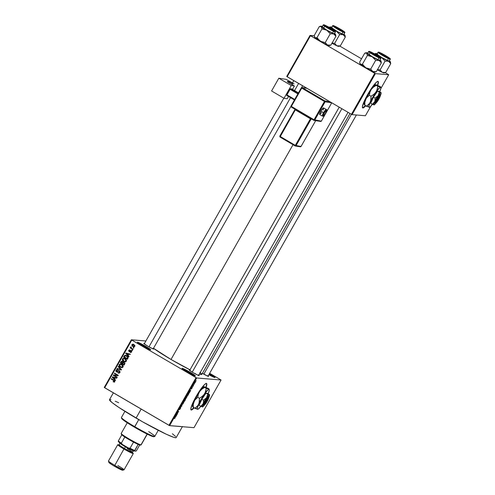 <?xml version="1.0" encoding="UTF-8"?>
<svg xmlns="http://www.w3.org/2000/svg" width="495" height="495" viewBox="0 0 495 495"><rect width="100%" height="100%" fill="white"/><g stroke="black" fill="none" stroke-linecap="round" stroke-linejoin="round"><path stroke-width="0.74" d="M149.094 349.303A7.029 0.532 29.6 0 0 144.979 346.686L145.412 346.141A7.673 0.575 -150.4 0 1 150.684 349.841A7.673 0.575 -150.4 0 1 142.702 345.912L137.499 342.453L139.373 342.911L146.656 346.884L150.734 349.798L142.702 345.912A7.673 0.575 -150.4 0 1 137.381 342.286A7.673 0.575 -150.4 0 1 145.412 346.141L144.979 346.686A7.029 0.532 -150.4 0 1 149.094 349.303M193.762 375.408A7.029 0.532 29.6 0 0 189.653 372.791L190.08 372.246A7.673 0.575 -150.4 0 1 195.352 375.946A7.673 0.575 -150.4 0 1 187.37 372.017L182.166 368.558L184.041 369.016L191.33 372.989L195.401 375.903L187.37 372.017A7.673 0.575 -150.4 0 1 182.055 368.391A7.673 0.575 -150.4 0 1 190.08 372.246L189.653 372.791A7.029 0.532 -150.4 0 1 193.762 375.408M213.388 377.042A7.029 0.532 29.6 0 0 209.28 374.418L209.707 373.874A7.673 0.575 -150.4 0 1 214.985 377.58A7.673 0.575 -150.4 0 1 208.853 374.709L215.028 377.53L209.707 373.874L209.28 374.418A7.029 0.532 -150.4 0 1 213.388 377.042M377.506 85.128A15.339 2.456 120.3 0 0 378.019 81.397M377.654 85.443L378.341 81.687L377.957 81.384L376.342 82.312L372.345 87.114L367.692 94.465A15.339 2.456 -59.7 0 1 378.137 81.44A15.339 2.456 -59.7 0 1 377.735 85.227M205.92 387.17A15.339 2.456 120.3 0 0 206.434 383.439M206.075 387.486L206.755 383.73L206.372 383.427L204.757 384.355L200.76 389.157L196.107 396.507A15.339 2.456 -59.7 0 1 206.557 383.489A15.339 2.456 -59.7 0 1 206.149 387.269M197.004 374.764A5.111 0.384 29.6 0 0 194.801 373.409A5.111 0.384 -150.4 0 1 197.004 374.764M198.761 375.13A5.754 0.433 -150.4 0 1 199.188 375.643A5.754 0.433 -150.4 0 1 193.199 372.698L189.579 370.353L189.208 369.951L190.074 370.167M151.569 348.214A5.111 0.384 29.6 0 0 149.372 346.859A5.111 0.384 -150.4 0 1 151.569 348.214M153.326 348.579A5.754 0.433 -150.4 0 1 153.759 349.093A5.754 0.433 -150.4 0 1 147.77 346.141L144.144 343.796L143.779 343.4L144.645 343.61M206.409 375.544A5.111 0.384 29.6 0 0 204.212 374.189A5.111 0.384 -150.4 0 1 206.409 375.544M208.166 375.915A5.754 0.433 -150.4 0 1 208.593 376.423A5.754 0.433 -150.4 0 1 202.61 373.478L202.381 373.341M209.051 374.82L209.28 374.418L209.051 374.82M189.424 373.187L189.653 372.791L189.424 373.187M144.757 347.082L144.979 346.686L144.757 347.082M113.386 392.832L109.488 399.694A38.35 2.89 29.6 0 0 136.063 418.077L141.18 409.074L136.063 418.077A38.35 2.89 29.6 0 0 176.177 437.586L182.476 426.498A38.35 2.89 -150.4 0 1 181.814 426.659L169.63 425.644L196.707 377.982L221.073 380.012L193.997 427.668L181.814 426.659L193.997 427.668L221.073 380.012L209.663 373.286L221.073 380.012L196.707 377.982L131.769 340.09L104.692 387.752L168.974 425.316L196.051 377.654L196.707 377.982L169.63 425.644L180.991 426.511M190.253 369.944L171.016 359.463L153.506 348.27A29.403 2.215 29.6 0 0 171.016 359.463L293.015 144.701L171.016 359.463A29.403 2.215 29.6 0 0 190.012 369.827M131.336 339.78L145.883 340.987L131.336 339.78L196.051 377.654L168.974 425.316L169.63 425.644L104.259 387.443L131.336 339.78L131.769 340.09L104.692 387.752L104.259 387.443L131.336 339.78M196.107 396.507L192.363 403.932L190.798 408.932L191.256 410.033L191.93 409.823L194.096 407.849A15.339 2.456 -59.7 0 1 191.076 409.978A15.339 2.456 -59.7 0 1 196.107 396.507M195.197 382.53L195.55 381.614L195.234 381.62L194.263 383.439L195.129 382.654L195.451 381.521L194.343 383.483L195.197 382.53M193.545 385.426L193.161 385.302L193.421 384.621L192.765 385.729L193.341 385.778L193.421 384.621L192.765 385.729L193.545 385.426M191.98 388.191L192.239 387.331L191.268 388.6L191.905 387.418L191.064 388.952L192.054 387.696L191.305 389.039L191.881 388.365L192.283 387.325L191.28 388.612L192.004 387.356L191.089 388.965L192.091 387.678L191.305 389.039L191.98 388.191M188.403 394.466L188.886 393.377L188.546 393.172L187.03 395.437L187.815 395.499L188.762 393.098L187.03 395.437L187.815 395.499L188.403 394.466M185.149 400.201L185.582 399.174L185.056 399.576L184.994 399.236L183.738 401.228L184.53 401.296L185.526 399.106L185.056 399.576L185.111 399.18L183.738 401.228L184.53 401.296L185.149 400.201M181.931 405.863L181.77 404.687L181.733 406.049L180.353 407.187L181.739 406.209L181.77 404.687L181.733 406.049L180.353 407.187L181.931 405.863M177.656 413.387L177.024 413.331L178.72 411.524L177.928 411.456L177.73 411.809L178.361 411.865L176.666 413.671L177.458 413.74L177.656 413.387L177.024 413.331L178.72 411.524L177.928 411.456L177.73 411.809L178.361 411.865L176.666 413.671L177.656 413.387M174.754 418.411L175.354 417.05L174.58 417.353L175.199 417.477L174.5 418.603L175.317 417.044L174.58 417.353L175.199 417.458L174.754 418.411M175.979 416.345L177.229 414.142L175.799 415.2L175.768 416.71L175.682 416.171L175.979 416.345L177.229 414.142L175.799 415.2L175.979 416.345M179.338 409.359L179.994 407.917L179.134 409.712L180.409 407.855L180.335 408.691L180.768 407.595L179.431 409.309L180.328 407.645L179.376 408.895L179.246 409.656L180.545 407.93L179.759 409.557L180.731 407.577L179.32 409.346M182.779 404.161L183.88 401.773L182.426 403.555L182.203 404.421L182.779 404.161L183.849 401.767L182.667 403.091L182.309 404.489L182.779 404.161M186.071 398.37L187.203 395.994L185.78 397.634L185.495 398.624L186.071 398.37L187.141 395.969L185.959 397.293L185.6 398.692L186.071 398.37M189.486 392.56L190.736 390.363L189.307 391.421L189.276 392.931L189.195 392.387L189.486 392.56L190.736 390.363L189.307 391.421L189.486 392.56M192.97 386.434L192.654 386.774L192.97 386.434M194.343 384.015L194.034 384.355L194.343 384.015M196.23 380.686L195.921 381.032L196.23 380.686M133.378 347.471L133.922 347.793L133.724 348.146L133.18 347.824L133.378 347.471L133.18 347.824L133.724 348.146L133.922 347.793L133.378 347.471M131.682 348.362L133.124 349.204L132.92 349.557L130.148 347.936L130.352 347.583L130.791 347.843L130.501 347.224L130.878 346.884L131.682 348.362L130.878 346.884L130.538 347.131L130.791 347.843L130.352 347.583L130.148 347.936L132.92 349.557L133.124 349.204L131.682 348.362M132.004 349.891L132.549 350.213L132.351 350.565L131.806 350.243L132.004 349.891L131.806 350.243L132.351 350.565L132.549 350.213L132.004 349.891M130.952 352.471L130.222 352.335L131.602 352.001L131.354 350.732L131.689 351.815L130.791 352.477L130.222 352.335L131.187 351.796L131.144 351.073L129.418 351.716L128.589 350.677L129.449 349.847L129.975 349.977L129.121 350.553L129.269 351.24L131.175 350.497M128.1 355.367L129.071 356.338L128.861 356.709L125.656 353.405L125.866 353.034L130.315 354.142L130.111 354.507L128.793 354.148L128.1 355.367L128.793 354.148L130.111 354.507L130.315 354.142L125.866 353.034L125.656 353.405L128.861 356.709L129.071 356.338L128.1 355.367M126.386 361.171L125.39 361.82L123.713 361.418L122.339 359.834L122.865 358.46L124.517 358.349L126.38 359.822L126.386 361.171L126.38 359.822L125.21 358.671L123.905 358.219L122.475 358.881C122.172 360.02 122.587 360.861 123.713 361.418L125.216 361.833L126.386 361.171M123.1 366.968L122.271 367.581L121.145 367.531L119.177 366.003L119.041 365.044L119.573 364.252L120.7 364.023L121.918 364.462L123.088 365.613L123.1 366.968L123.088 365.613L121.918 364.462L120.619 364.011L119.184 364.679C118.88 365.811 119.295 366.659 120.421 367.21L121.925 367.63L123.1 366.968M114.747 381.67L114.159 382.066L113.12 381.738L113.275 381.354L114.159 381.546L114.32 380.964L111.134 378.966L111.338 378.613L114.809 380.952L114.747 381.67L113.924 380.129L111.338 378.613L111.134 378.966L114.234 380.847L113.906 381.596L114.76 381.428L113.275 381.354L113.12 381.738L114.159 382.066L114.747 381.67M114.593 379.151L115.558 380.117L115.347 380.488L112.142 377.19L112.359 376.819L116.808 377.92L116.597 378.291L115.285 377.926L114.593 379.151L115.285 377.926L116.597 378.291L116.808 377.92L112.359 376.819L112.142 377.19L115.347 380.488L115.558 380.117L114.593 379.151M114.184 375.383L117.241 377.165L117.037 377.518L113.225 375.29L113.435 374.913L117.34 375.21L114.283 373.422L114.481 373.069L118.299 375.303L118.082 375.68L114.184 375.383L118.082 375.68L118.299 375.303L114.481 373.069L114.283 373.422L117.34 375.21L113.435 374.913L113.225 375.29L117.037 377.518L117.241 377.165L114.184 375.383M118.608 372.568L119.976 372.246L118.157 372.531L118.002 372.914L118.973 373.162L118.002 372.914L118.757 373.162L119.957 372.5L119.679 370.897L120.062 372.271L118.757 373.162L118.002 372.914L119.413 372.37L119.468 371.25L118.769 371.027L116.888 372.048L115.978 371.405L115.904 370.489L116.542 369.759L117.748 369.876L116.393 370.656L116.399 371.25L117.024 371.665L118.398 370.675L119.382 370.607M118.33 366.306L121.51 369.641L121.318 369.988L116.907 368.8L117.117 368.435L120.959 369.573L118.119 366.671L118.33 366.306L118.119 366.671L120.959 369.573L117.117 368.435L116.907 368.8L121.318 369.988L121.51 369.641L118.33 366.306M122.426 361.338L120.916 361.746L121.368 361.783L120.743 362.885L121.368 361.783L120.916 361.746L120.291 362.841L124.109 365.075L124.728 363.98L124.22 362.253L124.944 363.38L124.109 365.075L120.291 362.841L121.572 361.189L122.537 361.412L123.008 362.185L124.22 362.253L123.008 362.185L121.9 361.164M126.819 355.781L128.186 357.316L127.401 359.277L123.583 357.05L124.598 355.497L125.928 355.391L126.819 355.781L125.464 355.299L124.536 355.546L123.583 357.05L127.401 359.277L127.988 358.244C128.341 357.149 127.951 356.326 126.819 355.781M133.91 344.495L134.949 345.875L133.873 346.834L132.363 346.154L131.819 345.201L132.338 344.272L133.91 344.495L132.976 344.161L131.948 344.656L132.821 346.475L133.799 346.828L134.819 346.333L133.91 344.495M182.321 426.622L181.814 426.659M388.705 74.733L380.81 88.624L388.705 74.733L385.209 72.635L388.705 74.733L375.389 73.631L388.705 74.733M370.866 106.134L365.403 115.743L352.094 114.642L375.389 73.631L310.458 35.733L287.156 76.744L351.438 114.314L374.734 73.303L375.389 73.631L352.094 114.642L365.403 115.743L370.866 106.134M367.692 94.465L363.949 101.89L362.383 106.889L362.841 107.99L363.516 107.78L365.681 105.806A15.339 2.456 -59.7 0 1 362.656 107.935A15.339 2.456 -59.7 0 1 367.692 94.465M286.723 76.434L310.025 35.423L314.306 35.782L310.458 35.733L374.734 73.303L351.438 114.314L352.094 114.642L351.438 114.314L203.816 374.171L351.438 114.314L286.723 76.434L287.156 76.744L310.458 35.733L310.025 35.423L286.723 76.434M361.523 58.794L339.774 46.085L361.523 58.794M201.793 374.344L199.38 374.041A29.403 2.215 29.6 0 0 201.768 374.418L350.008 113.479M207.807 375.649L208.63 376.386L207.764 376.175L202.61 373.478M152.967 348.313L153.79 349.055L152.924 348.845L147.77 346.141A5.754 0.433 -150.4 0 1 143.779 343.425A5.754 0.433 -150.4 0 1 144.435 343.53M198.402 374.864L199.225 375.606L198.359 375.396L193.199 372.698A5.754 0.433 -150.4 0 1 189.214 369.975A5.754 0.433 -150.4 0 1 189.87 370.081M199.924 372.308L201.341 373.589M172.39 433.762L175.62 436.503M176.208 437.487L175.515 437.741L173.566 437.264L166.246 434.208L142.572 421.814L119.048 407.558L111.895 402.447L109.457 399.793M109.642 399.576L110.967 399.688M115.224 401.21L118.682 402.732M138.662 343.375A7.029 0.532 -150.4 0 1 144.979 346.686A7.029 0.532 29.6 0 0 138.662 343.375M183.329 369.48A7.029 0.532 -150.4 0 1 189.653 372.791A7.029 0.532 29.6 0 0 183.329 369.48M114.611 382.103L113.12 381.738L113.664 381.54L114.339 382.084M114.308 381.391L114.76 381.428L114.685 380.884L111.134 378.966L111.691 378.824L114.636 380.828L114.401 381.633M115.502 380.222L112.142 377.19L112.767 376.918L112.594 377.227L115.502 380.222M116.641 378.217L115.285 377.926L116.641 378.217M113.114 377.246L115.224 377.827L114.667 378.805L112.662 377.209L114.011 377.506L113.114 377.246M113.559 377.468L115.224 377.827L112.662 377.209L114.667 378.805L115.224 377.827L114.772 377.79L114.215 378.768L114.772 377.79L113.559 377.468M117.136 377.345L113.225 375.29L113.677 375.328L113.887 374.95L113.435 374.913L117.791 375.247L114.283 373.422L114.84 373.279L117.791 375.247L113.887 374.95L113.677 375.328L117.136 377.345M119.116 372.729L118.157 372.531M119.283 371.108L119.524 372.209L119.976 372.246L119.728 371.145L118.973 371.009L116.48 371.887L117.464 372.104M117.235 372.061L116.48 371.887L116.931 371.924L116.455 370.316L116.003 370.279L116.48 371.887M117.024 371.665L118.169 371.293L116.696 371.547L116.461 370.526L117.748 369.876L117.092 369.666L116.003 370.279L117.321 369.709M117.637 370.161L117.142 370.124L117.6 370.26M117.148 371.658L116.696 371.547M119.474 370.755L118.262 370.755L117.717 371.256L119.159 370.613M119.314 370.6L117.637 371.689M117.414 370.167L117.742 370.186M117.736 369.734L116.783 369.926L116.294 370.755L116.566 371.634L117.34 372.085M119.728 371.145L119.926 372.327L118.788 372.648M119.722 372.543L119.363 372.71M121.355 369.914L116.907 368.8L117.519 368.552L117.358 368.837L121.355 369.914M121.405 369.61L118.119 366.671L118.627 366.616L121.405 369.61M122.376 367.667L120.873 367.247C119.747 366.696 119.332 365.848 119.635 364.716L120.848 364.042M120.928 364.042L119.747 364.555L119.499 365.669L120.229 366.801L121.597 367.568M119.722 366.213L120.229 366.801M121.052 364.475L122.407 365.007L123.156 365.885L123.063 366.807L122.141 367.247M120.625 366.863L119.635 364.933L120.644 364.444L122.16 364.846L120.601 364.438L119.679 364.864L119.716 366.083L120.873 366.999L123.1 366.746L122.16 364.846L121.708 364.809L122.649 366.708L121.578 367.203L120.625 366.863M121.578 367.203L123.1 366.746L122.649 366.708L122.401 365.347L120.761 364.456M122.246 361.202L121.368 361.783L122.123 361.208M124.053 362.074L123.008 362.185M123.83 362.544L124.4 362.606M124.474 362.643L124.901 363.299L124.313 364.499L122.525 363.677L122.921 362.983L124.474 362.643L123.639 362.476L124.895 363.355L124.474 362.643L123.379 362.507L122.525 363.677L124.313 364.499L124.895 363.355L124.443 363.318L124.288 363.714L124.74 363.751L124.288 363.714L123.861 364.462L124.449 363.262L124.022 362.606M122.135 361.69L122.599 361.696M123.063 362.111L122.531 363.454L120.941 362.755L122.29 361.727L123.02 362.024M121.949 361.61L123.082 362.402L122.741 361.765L121.949 361.61M123.082 362.402L122.741 361.765L121.838 361.61L120.941 362.755L122.531 363.454L123.082 362.402L122.63 362.365L122.457 362.755L122.908 362.792L122.079 363.417L122.642 362.266L122.29 361.727M125.668 361.87L124.165 361.455C123.038 360.898 122.624 360.057 122.927 358.918L124.14 358.25M124.22 358.25L123.038 358.757L122.791 359.871L123.521 361.01L124.882 361.777M123.014 360.422L123.521 361.01M124.338 358.683L125.699 359.209L126.448 360.094L126.312 361.072L125.433 361.449M123.917 361.072L122.927 359.141L123.936 358.646L125.452 359.054L123.892 358.646L123.02 359.005L122.865 360.02L123.917 361.072L124.981 361.412L126.392 360.954L125.452 359.054L125 359.017L125.94 360.911L124.87 361.406L123.917 361.072M124.87 361.406L126.392 360.954L125.94 360.911L125.693 359.556L124.053 358.665M125.841 355.336L124.926 355.639L124.035 357.087L127.493 359.11L123.583 357.05L124.035 357.087L124.598 356.097L124.146 356.06L124.988 355.583L124.536 355.546L125.699 355.336M125.817 355.781L128.087 357.13L127.605 358.702L127.153 358.665L124.233 356.957L124.95 355.874L127.06 356.171L125.148 355.781L124.233 356.957L127.605 358.702L127.914 356.858L126.609 356.134L127.914 356.858L127.463 356.821L127.512 358.034L127.964 358.071L127.153 358.665L127.562 356.951L125.582 355.744M128.087 357.13L128.168 357.452M129.009 356.437L125.656 353.405L126.281 353.139L126.107 353.442L129.009 356.437M130.148 354.432L128.793 354.148L130.148 354.432M126.621 353.467L128.731 354.043L128.174 355.026L126.169 353.43L127.518 353.727L126.621 353.467M127.067 353.69L128.731 354.043L126.169 353.43L128.174 355.026L128.731 354.043L128.279 354.005L127.722 354.989L128.279 354.005L127.067 353.69M130.822 351.995L131.67 351.778L130.371 351.957L130.222 352.335L130.748 352.477M130.222 352.335L130.798 352.05L131.045 352.496M131.218 351.741L131.67 351.778L131.509 351.054L131.057 351.017L131.218 351.741L130.371 351.957M129.671 351.71L129.059 351.592L130.853 351.252M129.034 350.769L129.059 351.592L129.9 351.759M129.059 351.592L129.511 351.629L129.04 351.023M130.278 350.398L129.572 350.59L129.95 351.264L129.201 351.209L129.121 350.553L129.975 349.977L129.517 349.854M129.975 349.977L128.719 350.336L129.764 349.903M129.121 350.553L129.826 350.361M129.498 351.227L129.95 351.264L130.333 350.955L129.882 350.918L129.201 351.209M131.187 350.621L129.882 350.918L130.958 350.516M131.045 350.497L129.721 351.277M129.9 349.885L129.028 350.899M129.034 350.992L129.684 351.71M129.059 351.079L129.232 351.4M131.286 350.986L131.75 351.376M131.67 351.778L131.293 352.075M132.443 350.392L131.806 350.243L132.443 350.392M133.019 349.383L130.148 347.936L130.705 347.787L133.019 349.383M131.243 347.88L130.538 347.131L131.33 346.921M131.014 347.552L131.138 347.014M133.823 347.973L133.18 347.824L133.823 347.973M134.009 346.828L132.821 346.475L133.273 346.512L132.394 344.693L131.948 344.656L133.204 344.198M132.27 345.12L132.394 344.693L132.443 345.77L133.78 346.76M133.328 344.192L132.394 344.693M133.464 344.631L134.015 344.811M133.774 346.401L134.881 346.129L134.43 346.092L134.881 346.129L134.188 344.904L133.737 344.867L134.43 346.092L133.025 346.123L132.338 344.897L132.994 344.588L134.782 345.399L134.881 346.129L134.201 346.432M134.188 344.904L132.994 344.588L132.314 344.941L132.555 345.776L133.557 346.364L134.306 346.246L134.43 345.529L133.013 344.594M175.892 415.893L175.669 415.435L176.307 414.829L175.892 415.893L175.614 415.726L175.892 415.893L175.793 415.367L176.449 414.909L175.892 415.893M176.839 413.375L177.458 413.74L176.839 413.375M177.86 411.574L178.361 411.865L177.86 411.574M177.878 411.537L178.503 411.902L177.878 411.537M183.93 402.138L183.546 401.915L183.93 402.138L183.849 401.767M182.513 404.137L183.447 402.002L183.738 402.33L183.237 403.4L182.513 404.137L183.379 402.256L183.385 403.153L182.247 403.994M183.905 400.931L184.53 401.296L183.905 400.931M185.056 399.576L185.111 399.18M184.264 400.907L183.954 400.839L184.79 399.459L184.264 400.907M184.635 400.931L184.288 400.87L185.192 399.385L184.635 400.931M184.907 399.533L184.845 399.873M187.221 396.346L186.838 396.118L187.221 396.346L187.141 395.969M185.804 398.339L186.739 396.21L186.918 396.872L185.804 398.339L186.615 396.514L186.937 396.322L186.603 397.485L185.538 398.203M187.197 395.14L187.815 395.499L187.197 395.14M187.927 395.14L187.246 395.047L188.36 393.333L188.675 393.612L187.927 395.14L187.32 395.09L188.564 393.451L187.927 395.14M189.399 392.108L189.177 391.656L189.814 391.044L189.399 392.108L189.121 391.947L189.399 392.108L189.3 391.588L189.956 391.13L189.399 392.108M191.973 387.61L191.912 388.16M191.268 388.606L191.466 388.154M192.889 385.512L193.341 385.778L192.889 385.512M194.541 383.13L195.086 381.775L195.247 382.27L194.541 383.13L194.974 382.06L195.259 381.874L195.073 382.598L194.337 383.025M185.309 399.465L185.26 399.818M190.977 409.897A15.339 2.456 120.3 0 0 193.879 407.719L191.039 409.903M205.852 387.356L206.613 384.398M206.533 383.6L206.155 383.303M362.557 107.854A15.339 2.456 120.3 0 0 365.465 105.676L362.625 107.861M377.438 85.313L378.199 82.356M378.118 81.557L377.735 81.26M124.919 411.345L121.436 417.483A19.175 1.448 29.6 0 0 134.727 426.671L138.73 419.624L134.522 427.235A18.538 1.398 29.6 0 0 153.815 436.732L154.681 436.491A19.175 1.448 -150.4 0 1 134.727 426.671A19.175 1.448 29.6 0 0 154.786 436.423L158.27 430.291M148.686 431.634A19.175 1.448 -150.4 0 1 154.681 436.491M153.84 436.72L147.931 434.474L136.088 428.144L125.241 421.443L121.665 418.399M134.727 426.671A19.175 1.448 -150.4 0 1 121.43 417.607L121.671 418.467A18.538 1.398 29.6 0 0 134.522 427.235L134.727 426.671M339.719 46.097L340.294 45.917L345.306 37.094L340.294 45.917L336.835 45.775A8.434 0.637 29.6 0 0 338.543 46.4L340.294 45.917L336.835 45.775L334.657 43.368L339.669 34.545L343.128 34.687L345.306 37.094L344.922 35.201L344.229 34.594L344.836 35.312L343.128 34.687L336.161 30.987L339.669 34.545L334.657 43.368L332.108 42.985L334.657 43.368L336.835 45.775L331.774 43.164M328.705 27.392L330.679 27.411A8.434 0.637 -150.4 0 1 330.357 26.916A8.434 0.637 -150.4 0 1 330.456 26.909L332.164 27.534M334.007 26.031A5.754 0.433 -150.4 0 1 339.712 28.859A5.754 0.433 -150.4 0 1 343.877 31.754A5.754 0.433 -150.4 0 1 343.808 31.76L338.871 29.372L333.902 26.068L339.923 28.976L343.808 31.76A5.754 0.433 -150.4 0 1 338.481 29.149A5.754 0.433 -150.4 0 1 333.902 26.086A5.754 0.433 -150.4 0 1 334.007 26.031L334.007 26.031M332.603 25.796A7.029 0.532 29.6 0 0 338.19 29.533A7.029 0.532 29.6 0 0 344.712 32.732A0.384 0.377 -85.3 0 0 344.576 32.206A6.645 0.501 -150.4 0 1 337.732 28.797A6.645 0.501 -150.4 0 1 333.24 25.585A0.384 0.377 -85.3 0 0 333.079 25.536A0.384 0.377 94.7 0 1 333.24 25.585L337.732 28.797L344.693 32.163L340.084 28.995L333.24 25.585A6.645 0.501 -150.4 0 1 340.084 28.995A6.645 0.501 -150.4 0 1 344.576 32.206A0.384 0.377 94.7 0 1 344.712 32.732A7.029 0.532 -150.4 0 1 337.967 29.409A7.029 0.532 -150.4 0 1 332.603 25.752L333.086 25.536C334.453 25.87 337.367 27.374 341.828 30.04C346.172 32.924 344.576 32.095 344.829 32.701A7.029 0.532 -150.4 0 1 344.712 32.732L343.641 34.613L344.712 32.732M332.603 25.752L331.532 27.64A7.029 0.532 29.6 0 0 336.897 31.29A7.029 0.532 29.6 0 0 343.641 34.613L343.765 34.563M329.28 27.213L330.679 27.411L331.31 28.964L330.456 26.909A8.434 0.637 -150.4 0 1 331.706 27.33M338.32 45.899L338.71 46.115L338.32 45.899M343.784 34.167L344.619 34.811A8.434 0.637 -150.4 0 1 344.984 35.225A8.434 0.637 -150.4 0 1 343.128 34.687A8.434 0.637 -150.4 0 1 336.161 30.987L333.556 29.985L336.161 30.987L330.679 27.411A8.434 0.637 -150.4 0 0 336.161 30.987L339.669 34.545L343.128 34.687L345.306 37.094L345.126 35.727M338.673 46.375L336.835 45.775A8.434 0.637 29.6 0 1 331.953 43.263M331.526 27.658L337.602 31.692L343.641 34.613A7.029 0.532 29.6 0 0 343.759 34.582L344.829 32.701M344.922 35.201L344.619 34.811A8.434 0.637 -150.4 0 0 343.938 34.279M340.294 45.917L338.543 46.4A8.434 0.637 29.6 0 0 338.642 46.394L339.836 46.066M337.101 28.345L337.188 28.271A4.474 0.34 -150.4 0 1 335.041 26.668A4.474 0.34 -150.4 0 1 340.628 29.514L342.769 31.018L340.857 30.331L335.022 26.68L340.628 29.514A4.474 0.34 -150.4 0 1 342.8 31.074A4.474 0.34 -150.4 0 1 337.188 28.271L337.101 28.345M329.651 28.698L329.689 28.605A4.474 0.34 -150.4 0 1 325.63 25.889A4.474 0.34 -150.4 0 1 329.311 27.621L325.834 25.913L326.886 26.928L333.389 30.288L329.311 27.621A4.474 0.34 -150.4 0 1 333.389 30.294A4.474 0.34 -150.4 0 1 329.689 28.605L329.651 28.698M148.976 346.834L290.534 97.651L148.976 346.834M294.556 90.573L298.609 83.438L294.556 90.573M384.528 55.941L388.229 57.618L384.151 54.951A4.474 0.34 -150.4 0 1 388.229 57.63A4.474 0.34 -150.4 0 1 384.528 55.941A4.474 0.34 -150.4 0 1 380.469 53.219A4.474 0.34 -150.4 0 1 384.151 54.951L380.451 53.274L384.528 55.941M373.211 54.042L371.436 52.526L376.652 55.285A4.474 0.34 -150.4 0 1 378.824 56.845A4.474 0.34 -150.4 0 1 373.211 54.042A4.474 0.34 -150.4 0 1 371.064 52.439A4.474 0.34 -150.4 0 1 376.652 55.285L378.428 56.807L373.211 54.042M341.859 108.714L192.227 372.116L341.859 108.714M121.176 433.533L121.417 434.4A10.865 0.817 29.6 0 0 121.795 434.851A10.865 0.817 29.6 0 0 124.82 437.011A10.865 0.817 29.6 0 0 133.532 442.109A10.865 0.817 29.6 0 0 138.136 444.399A10.865 0.817 29.6 0 0 140.128 445.11L140.988 444.875A11.509 0.866 -150.4 0 1 130.327 439.659A11.509 0.866 -150.4 0 1 121.176 433.533A11.509 0.866 -150.4 0 1 121.38 433.416M127.252 422.779L121.182 433.465A11.509 0.866 29.6 0 0 129.95 439.442A11.509 0.866 29.6 0 0 140.988 444.875L147.126 434.078L140.988 444.875A11.509 0.866 29.6 0 0 141.186 444.832L147.256 434.146M140.295 445.092L138.136 444.399A10.865 0.817 -150.4 0 1 133.532 442.109L124.82 437.011A10.865 0.817 -150.4 0 1 121.795 434.851L121.609 434.288M141.125 444.869A11.509 0.866 -150.4 0 1 140.988 444.875L140.128 445.11A10.865 0.817 29.6 0 0 140.258 445.104L141.125 444.869M139.683 445.011L136.478 450.648L135.89 451.18L134.634 451.075L138.136 444.399L134.677 450.5A10.865 0.817 -150.4 0 1 130.074 448.204L128.434 447.981L122.364 444.436L121.355 443.112L124.82 437.011L121.355 443.112A10.865 0.817 -150.4 0 1 118.33 440.946L118.293 441.521A10.228 0.773 29.6 0 0 122.364 444.436L118.781 441.986L118.33 440.946A10.865 0.817 29.6 0 0 121.355 443.112L122.364 444.436L128.434 447.981A10.228 0.773 29.6 0 0 134.634 451.075L128.434 447.981L130.074 448.204A10.865 0.817 29.6 0 0 134.677 450.5L134.634 451.075L135.89 451.18L136.478 450.648L139.683 445.011M133.532 442.109L130.074 448.204L133.532 442.109M121.795 434.851L118.33 440.946L121.795 434.851M117.736 444.702L108.479 460.993A8.947 0.674 29.6 0 0 114.679 465.281A8.947 0.674 -150.4 0 1 108.479 461.055L108.863 462.435A7.926 0.6 29.6 0 0 114.357 466.185L123.936 448.99A8.947 0.674 -150.4 0 1 117.736 444.702A8.947 0.674 -150.4 0 1 118.942 444.999M119.307 441.986L119.549 442.852A8.31 0.625 29.6 0 0 125.309 446.781L125.495 446.267L125.309 446.781L128.131 448.377L134.009 450.988M131.577 452.145A8.31 0.625 -150.4 0 1 131.491 452.894A8.31 0.625 -150.4 0 1 124.047 449.002L124.48 448.458A7.673 0.575 29.6 0 0 132.487 452.374A7.673 0.575 29.6 0 0 127.184 448.68M132.221 452.628L132.598 453.259L130.587 452.498L124.047 449.002A8.31 0.625 -150.4 0 1 119.815 445.463L118.695 445.067L119.159 444.776A7.673 0.575 29.6 0 0 124.48 448.458L125.396 446.837L124.48 448.458A7.673 0.575 29.6 0 0 132.499 452.356L133.446 450.691M117.841 465.548A8.947 0.674 -150.4 0 1 123.991 469.866A8.947 0.674 -150.4 0 1 114.679 465.281A8.947 0.674 29.6 0 0 124.041 469.835L133.297 453.544A8.947 0.674 -150.4 0 1 123.936 448.99L114.357 466.185L122.655 470.194M132.425 452.659A8.947 0.674 -150.4 0 1 133.297 453.544M119.072 445.055L117.73 444.727L119.004 445.877L125.458 449.862L131.961 453.191L133.304 453.519L132.023 452.368M119.177 444.764A7.673 0.575 29.6 0 0 124.48 448.458L124.047 449.002L121.454 447.424L118.41 445.253L119.536 445.345M110.917 463.085L110.051 462.701M109.407 462.454L108.857 462.41L109.989 463.431L114.357 466.185A7.926 0.6 29.6 0 0 122.605 470.244L123.991 469.866M122.531 469.996L120.675 468.592M120.118 442.87L119.691 442.765M119.543 442.821L125.309 446.781A8.31 0.625 29.6 0 0 133.959 451.038L134.826 450.803M133.879 450.778L133.477 450.413M335.511 34.415L335.214 34.031A8.434 0.637 -150.4 0 1 335.579 34.446A8.434 0.637 -150.4 0 1 335.431 34.532L335.901 36.314L335.511 34.415L334.818 33.815L335.449 34.26L333.723 33.907L335.901 36.314L335.579 34.446M324.596 25.245L330.518 28.196L334.403 30.981A5.754 0.433 -150.4 0 1 329.07 28.37A5.754 0.433 -150.4 0 1 324.497 25.307A5.754 0.433 -150.4 0 1 324.596 25.245A5.754 0.433 -150.4 0 1 330.301 28.073A5.754 0.433 -150.4 0 1 334.471 30.975A5.754 0.433 -150.4 0 1 334.403 30.981L328.482 28.029L324.596 25.245M322.121 26.872L326.997 30.226L333.877 33.747L334.23 33.833L335.301 31.946A0.384 0.377 -85.3 0 0 335.164 31.426A6.645 0.501 -150.4 0 1 328.327 28.017A6.645 0.501 -150.4 0 1 323.835 24.799L328.327 28.017L335.282 31.377L330.672 28.209L323.835 24.799A0.384 0.377 -85.3 0 0 323.674 24.75A0.384 0.377 94.7 0 1 323.835 24.799A6.645 0.501 -150.4 0 1 330.672 28.209A6.645 0.501 -150.4 0 1 335.164 31.426A0.384 0.377 94.7 0 1 335.301 31.946L334.23 33.833A7.029 0.532 29.6 0 0 334.354 33.802L335.424 31.921A7.029 0.532 -150.4 0 1 335.301 31.946A7.029 0.532 -150.4 0 1 328.556 28.623A7.029 0.532 -150.4 0 1 323.198 24.973L322.127 26.854A7.029 0.532 29.6 0 0 327.486 30.511A7.029 0.532 29.6 0 0 334.23 33.833L334.36 33.784M328.915 45.113L329.305 45.33L328.915 45.113M329.775 45.392L330.889 45.132L335.901 36.314L330.889 45.132L328.216 45.243L326.743 44.581L325.246 42.582L330.258 33.765L333.723 33.907L326.75 30.207L330.258 33.765L325.246 42.582L320.457 41.289L316.949 37.731L321.96 28.914L326.75 30.207L321.267 26.631L321.96 28.914L316.949 37.731L315.371 37.929L314.467 36.809L314.282 35.43L319.294 26.606L321.267 26.631L321.051 26.13L322.759 26.755M319.294 26.606L319.869 26.427L319.294 26.606L314.282 35.43L314.752 37.212M329.156 45.342L328.018 45.249L323.322 42.91L314.616 37.323A8.434 0.637 29.6 0 0 314.975 37.713L314.672 37.335M334.379 33.388L335.214 34.031A8.434 0.637 -150.4 0 0 334.527 33.499M323.192 25.016A7.029 0.532 29.6 0 0 328.779 28.753A7.029 0.532 29.6 0 0 335.301 31.946M319.869 26.427L321.267 26.631A8.434 0.637 -150.4 0 1 320.952 26.13A8.434 0.637 -150.4 0 1 322.301 26.551M321.899 28.178L321.96 28.914L326.75 30.207A8.434 0.637 -150.4 0 1 321.267 26.631L321.899 28.178M333.723 33.907A8.434 0.637 -150.4 0 1 326.75 30.207L330.258 33.765L333.723 33.907L335.901 36.314L335.431 34.532A8.434 0.637 -150.4 0 1 333.723 33.907M314.975 37.713A8.434 0.637 29.6 0 0 320.457 41.289L316.949 37.731L314.975 37.713M320.457 41.289A8.434 0.637 29.6 0 0 327.424 44.989L325.246 42.582L320.457 41.289M330.889 45.132L327.424 44.989A8.434 0.637 29.6 0 0 329.237 45.608L330.425 45.286M385.153 72.647L385.729 72.468L390.741 63.645L385.729 72.468L382.264 72.326A8.434 0.637 29.6 0 0 383.971 72.951L385.729 72.468L382.264 72.326L380.086 69.919L385.098 61.095L388.563 61.238L390.741 63.645L390.351 61.751L389.658 61.145L390.27 61.863L388.563 61.238L381.589 57.538L385.098 61.095L380.086 69.919L377.543 69.535L380.086 69.919L382.264 72.326L377.209 69.715M374.133 53.943L376.107 53.961A8.434 0.637 -150.4 0 1 375.792 53.466A8.434 0.637 -150.4 0 1 375.891 53.46L377.598 54.085M379.436 52.581A5.754 0.433 -150.4 0 1 385.141 55.409A5.754 0.433 -150.4 0 1 389.311 58.305A5.754 0.433 -150.4 0 1 389.243 58.311L384.299 55.923L379.331 52.619L384.38 54.97L389.243 58.311A5.754 0.433 -150.4 0 1 383.91 55.7A5.754 0.433 -150.4 0 1 379.337 52.643A5.754 0.433 -150.4 0 1 379.436 52.581L379.436 52.581M378.032 52.346A7.029 0.532 29.6 0 0 383.619 56.09A7.029 0.532 29.6 0 0 390.14 59.282A0.384 0.377 -85.3 0 0 390.004 58.756A6.645 0.501 -150.4 0 1 383.167 55.347A6.645 0.501 -150.4 0 1 378.675 52.136A0.384 0.377 -85.3 0 0 378.508 52.086A0.384 0.377 94.7 0 1 378.675 52.136L384.293 55.997L390.122 58.713L384.386 54.895L378.675 52.136A6.645 0.501 -150.4 0 1 385.512 55.545A6.645 0.501 -150.4 0 1 390.004 58.756A0.384 0.377 94.7 0 1 390.14 59.282A7.029 0.532 -150.4 0 1 383.396 55.96A7.029 0.532 -150.4 0 1 378.038 52.303L378.514 52.086C379.888 52.421 382.802 53.924 387.257 56.591C391.607 59.474 390.004 58.645 390.264 59.252A7.029 0.532 -150.4 0 1 390.14 59.282L389.07 61.163L390.14 59.282M389.194 61.139A7.029 0.532 29.6 0 1 389.07 61.163L381.837 57.562L376.961 54.209A7.029 0.532 29.6 0 0 382.326 57.841A7.029 0.532 29.6 0 0 389.07 61.163L390.264 59.252M374.709 53.763L376.107 53.961L376.738 55.514L375.891 53.46A8.434 0.637 -150.4 0 1 377.14 53.887M383.755 72.449L384.145 72.666L383.755 72.449M378.984 56.535L381.589 57.538L376.107 53.961A8.434 0.637 -150.4 0 0 381.589 57.538L385.098 61.095L388.563 61.238L390.741 63.645L390.419 61.776A8.434 0.637 -150.4 0 1 388.563 61.238A8.434 0.637 -150.4 0 1 381.589 57.538L378.984 56.535M384.108 72.926L382.264 72.326A8.434 0.637 29.6 0 1 377.382 69.814M389.219 60.724L390.048 61.361A8.434 0.637 -150.4 0 1 390.419 61.776M390.351 61.751L390.048 61.361A8.434 0.637 -150.4 0 0 389.367 60.829M385.729 72.468L383.971 72.951A8.434 0.637 29.6 0 0 384.071 72.944L385.265 72.617M380.946 60.965L380.643 60.582A8.434 0.637 -150.4 0 1 381.008 60.996A8.434 0.637 -150.4 0 1 380.859 61.083L381.329 62.865L380.946 60.965L380.253 60.365L380.884 60.811L379.151 60.458L381.329 62.865L381.15 61.498M370.031 51.802L375.946 54.747L379.832 57.531A5.754 0.433 -150.4 0 1 374.505 54.92A5.754 0.433 -150.4 0 1 369.926 51.857A5.754 0.433 -150.4 0 1 370.031 51.802A5.754 0.433 -150.4 0 1 375.736 54.623A5.754 0.433 -150.4 0 1 379.9 57.525A5.754 0.433 -150.4 0 1 379.832 57.531L373.917 54.58L370.031 51.802M367.55 53.429L372.432 56.777L379.306 60.297L379.665 60.384L380.735 58.497A0.384 0.377 -85.3 0 0 380.599 57.977A6.645 0.501 -150.4 0 1 373.756 54.568A6.645 0.501 -150.4 0 1 369.264 51.356L373.756 54.568L380.717 57.934L376.107 54.759L369.264 51.356A0.384 0.377 -85.3 0 0 369.103 51.301A0.384 0.377 94.7 0 1 369.264 51.356A6.645 0.501 -150.4 0 1 376.107 54.759A6.645 0.501 -150.4 0 1 380.599 57.977A0.384 0.377 94.7 0 1 380.735 58.497L379.665 60.384A7.029 0.532 29.6 0 0 379.783 60.353L380.853 58.472A7.029 0.532 -150.4 0 1 380.735 58.497A7.029 0.532 -150.4 0 1 373.991 55.174A7.029 0.532 -150.4 0 1 368.627 51.523L367.556 53.41A7.029 0.532 29.6 0 0 372.921 57.061A7.029 0.532 29.6 0 0 379.665 60.384L379.789 60.334M374.344 71.664L374.734 71.88L374.344 71.664M375.21 71.942L376.318 71.688L381.329 62.865L376.318 71.688L373.645 71.794L372.172 71.132L370.681 69.133L375.693 60.316L379.151 60.458L372.184 56.758L375.693 60.316L370.681 69.133L365.885 67.84L362.377 64.282L367.389 55.465L372.184 56.758L366.702 53.182L367.389 55.465L362.377 64.282L360.799 64.486L359.902 63.36L359.716 61.98L364.728 53.163L366.702 53.182L366.479 52.68L368.187 53.305M364.728 53.163L365.304 52.977L364.728 53.163L359.716 61.98L360.038 63.849A8.434 0.637 29.6 0 0 360.403 64.263L360.187 63.762M374.579 71.886L373.447 71.8L367.797 68.935L361.239 64.907L359.902 63.36L360.106 63.886M379.807 59.938L380.643 60.582A8.434 0.637 -150.4 0 0 379.956 60.05M368.627 51.567A7.029 0.532 29.6 0 0 374.214 55.304A7.029 0.532 29.6 0 0 380.735 58.497M365.304 52.977L366.702 53.182A8.434 0.637 -150.4 0 1 366.38 52.687A8.434 0.637 -150.4 0 1 367.729 53.101M367.333 54.735L367.389 55.465L372.184 56.758A8.434 0.637 -150.4 0 1 366.702 53.182L367.333 54.735M379.151 60.458A8.434 0.637 -150.4 0 1 372.184 56.758L375.693 60.316L379.151 60.458L381.329 62.865L380.859 61.083A8.434 0.637 -150.4 0 1 379.151 60.458M360.403 64.263A8.434 0.637 29.6 0 0 365.885 67.84L362.377 64.282L360.403 64.263M365.885 67.84A8.434 0.637 29.6 0 0 372.859 71.54L370.681 69.133L365.885 67.84M376.318 71.688L372.859 71.54A8.434 0.637 29.6 0 0 374.666 72.165L375.86 71.837M323.093 110.063L323.65 108.529L323.334 107.941L320.847 111.103L323.551 112.687L320.847 111.103A3.836 0.749 120.5 0 0 319.696 114.531L322.394 116.121A3.836 0.749 -59.5 0 1 323.551 112.687L324.219 113.027A3.199 0.625 -59.5 0 1 326.453 110.36A3.199 0.625 -59.5 0 1 325.543 113.231L326.453 110.36L324.875 111.975L323.303 115.019L323.21 115.83L323.68 115.731L325.543 113.231A3.199 0.625 -59.5 0 1 323.309 115.904A3.199 0.625 -59.5 0 1 324.219 113.027L323.551 112.687A3.836 0.749 120.5 0 0 322.406 116.127M291.252 85.536L294.42 86.031L292.514 89.372L294.42 86.031L291.252 85.536L278.821 78.222L271.582 90.969L284.006 98.282L291.252 85.536L284.006 98.282L287.174 98.777L284.006 98.282L271.582 90.969L278.821 78.222L286.209 79.379L278.821 78.222L291.252 85.536M288.498 96.451L287.174 98.777L288.498 96.451M290.441 88.723L286.667 95.374L294.438 99.947L286.667 95.374L286.846 94.799L289.996 89.261L297.879 93.895L289.996 89.261L290.441 88.723L291.765 88.933L290.441 88.723L298.219 93.295L290.441 88.723M290.633 83.803L294.42 86.031L290.633 83.803A5.111 0.384 -150.4 0 1 287.242 81.44L290.633 83.803M292.316 83.216L289 81.706L287.242 81.44A5.111 0.384 -150.4 0 1 287.366 81.427L288.82 81.65L288.393 82.405L288.82 81.65L292.724 83.661L292.137 84.688L292.724 83.661A5.111 0.384 -150.4 0 1 292.31 83.222A5.111 0.384 -150.4 0 1 294.042 83.865M286.209 79.379L292.471 82.943L286.209 79.379M291.598 84.373L292.18 83.346L291.598 84.373M291.765 88.933L298.46 92.868L291.765 88.933M294.729 99.439L286.846 94.799L294.729 99.439M314.053 119.759L291.357 106.413L301.746 88.122L302.197 87.59L324.893 100.937L324.448 101.475L325.116 101.809L324.448 101.475L324.893 100.937A0.637 0.625 98.9 0 1 325.116 101.809A0.637 0.625 -81.1 0 0 324.893 100.937L329.893 101.723L324.893 100.937L302.197 87.59L306.999 88.339L302.197 87.59L301.746 88.122L324.448 101.475L314.053 119.759L291.357 106.413L301.746 88.122L324.448 101.475L314.053 119.759L314.09 120.415A0.637 0.625 98.9 0 1 313.873 120.334L314.727 120.099L325.116 101.809L331.718 102.842L321.329 121.133L314.727 120.099A0.637 0.625 98.9 0 1 314.09 120.415L320.686 121.442A0.637 0.625 -81.1 0 0 321.329 121.133L314.053 119.759L313.861 120.334L314.053 119.759L314.727 120.099L325.116 101.809L331.718 102.842L321.329 121.133A0.637 0.625 98.9 0 1 320.469 121.368M326.273 109.5A3.836 0.749 120.5 0 0 323.551 112.687A3.836 0.749 -59.5 0 1 326.285 109.506L323.582 107.916A3.836 0.749 120.5 0 0 320.847 111.103L319.634 114.463L321.645 112.612M300.601 146.198L301.01 146.495L315.686 120.662L301.01 146.495L295.998 145.709A0.637 0.625 98.9 0 1 295.138 145.945L295.323 145.369L280.189 136.472L295.305 109.871L310.433 118.769L295.323 145.369L280.189 136.472L279.997 137.041L295.125 145.938M295.323 145.369L295.998 145.709L311.108 119.109L312.023 119.252L311.108 119.109A0.637 0.625 98.9 0 1 311.361 118.862A0.637 0.625 -81.1 0 0 311.108 119.109L310.433 118.769L295.323 145.369L295.354 146.025L300.372 146.805L301.028 146.489L295.323 145.369L295.138 145.945L295.998 145.709L311.108 119.109L310.433 118.769L310.606 118.416L310.433 118.769L294.896 109.574L279.78 136.175L280.009 137.047A0.637 0.625 98.9 0 1 279.991 137.035M300.372 146.805A0.637 0.625 -81.1 0 0 301.01 146.495L300.372 146.805M294.797 108.844L295.305 109.871L280.009 137.047L280.189 136.472L279.768 136.175L280.189 136.472L279.78 136.175L279.997 137.041L295.354 146.025M279.768 136.175L294.896 109.574A0.637 0.625 -81.1 0 0 294.977 109.228M331.73 102.842L331.718 102.842A0.637 0.625 -81.1 0 0 331.737 102.799L321.342 121.126L320.686 121.442M290.942 106.134A0.637 0.625 98.9 0 1 290.949 106.116L291.178 106.988L291.357 106.413L291.165 106.982L313.855 120.328M331.718 102.842L331.31 102.545L331.737 102.799M291.178 106.988L291.357 106.413L290.949 106.116L291.357 106.413L290.949 106.116L291.165 106.982L314.09 120.415M302.197 87.59L301.981 87.516A0.637 0.625 98.9 0 1 302.197 87.59L301.337 87.825L290.949 106.116L301.325 87.832L301.746 88.122M301.337 87.825A0.637 0.625 98.9 0 1 301.981 87.516L301.325 87.832M208.766 397.436L208.556 396.582A5.111 0.817 120.3 0 0 208.506 396.483L208.735 397.355A4.474 0.718 -59.7 0 1 208.766 397.436A4.474 0.718 -59.7 0 1 207.127 401.439A4.474 0.718 -59.7 0 1 204.373 405.04L207.232 401.253L208.735 397.355L204.373 405.04L203.284 405.257L204.144 405.015L208.506 397.337L206.056 400.436L204.144 405.015A4.474 0.718 -59.7 0 1 205.654 401.123A4.474 0.718 -59.7 0 1 208.506 397.337L208.284 396.464A5.111 0.817 120.3 0 0 204.992 400.795A5.111 0.817 120.3 0 0 203.284 405.257L204.144 405.015L208.506 397.337L208.302 396.427L208.568 396.662M209.472 394.651L207.461 393.302L209.36 394.775L206.025 393.185L207.461 393.302L206.025 393.185L207.714 394.175L206.551 397.732L203.538 400.207L201.849 399.224L206.025 393.185L201.849 399.224L203.538 400.207L203.383 402.979L202.665 404.588L200.791 406.364L199.101 405.38L201.849 399.224L199.101 405.38L202.43 406.964A7.029 1.126 -59.7 0 1 203.092 403.827L200.791 406.364L202.554 406.94A7.029 1.126 -59.7 0 1 202.43 406.964L202.554 406.94A7.029 1.126 -59.7 0 0 204.608 404.879M209.125 389.169L208.605 388.575L208.946 389.367A11.509 1.844 -59.7 0 1 209.267 389.689A11.509 1.844 -59.7 0 1 208.203 393.742L209.292 390.19L209.162 389.472L208.228 389.664L205.122 393.135L201.248 399.174L198.687 404.186L197.27 408.493L197.4 409.21L198.334 409.019L200.815 406.376A11.509 1.844 -59.7 0 1 197.808 409.297A11.509 1.844 -59.7 0 1 197.616 409.315A11.509 1.844 -59.7 0 1 198.687 404.186L197.115 406.525L194.925 408.332L193.273 407.366L193.273 404.297L194.696 400.207L197.771 397.293L198.334 394.274L199.671 391.471L201.849 389.181L204.608 387.418L204.07 386.669L208.605 388.575L203.952 386.694L199.671 391.471A11.509 1.844 120.3 0 0 194.003 401.445A11.509 1.844 120.3 0 0 192.611 406.253L192.722 406.704M209.144 389.324L206.26 388.383L205.697 391.409L204.355 394.206L202.177 396.495L199.417 398.258L199.423 401.334L198.687 404.186A11.509 1.844 -59.7 0 1 204.355 394.206A11.509 1.844 -59.7 0 1 208.946 389.367L204.608 387.418L206.26 388.383L205.14 392.844L203.365 395.425L200.846 397.436L199.417 398.258L197.771 397.293L199.417 398.258L199.169 402.794L198 405.424L194.925 408.332L197.808 409.278L193.273 407.366L193.273 404.297L194.003 401.445L195.581 399.106L197.771 397.293L198.334 394.274L199.671 391.471L201.849 389.181L204.608 387.418L204.07 386.669A11.509 1.844 120.3 0 0 199.671 391.471L194.003 401.445L192.586 405.758L193.273 407.366L192.734 406.618M209.478 394.75L206.551 397.732A7.029 1.126 -59.7 0 1 209.36 394.775L207.714 394.175L207.034 396.897L203.092 403.827A7.029 1.126 -59.7 0 1 206.551 397.732L203.538 400.207L203.383 402.979L202.232 406.729L203.173 406.543L204.775 404.663M208.704 397.912L209.515 395.641L209.36 394.775A7.029 1.126 -59.7 0 1 209.552 394.973A7.029 1.126 -59.7 0 1 208.76 397.782M203.284 405.257L203.822 403.091L205.462 399.997L207.318 397.343L208.525 396.446L208.735 397.355L204.373 405.04L203.284 405.257M380.352 95.393L380.141 94.539A5.111 0.817 120.3 0 0 380.092 94.44L380.321 95.312A4.474 0.718 -59.7 0 1 380.352 95.393A4.474 0.718 -59.7 0 1 378.706 99.396A4.474 0.718 -59.7 0 1 375.959 102.991L378.817 99.21L380.321 95.312L375.959 102.991L374.87 103.214L375.73 102.972L380.092 95.294L377.642 98.394L375.73 102.972A4.474 0.718 -59.7 0 1 377.233 99.08A4.474 0.718 -59.7 0 1 380.092 95.294L379.869 94.421A5.111 0.817 120.3 0 0 376.577 98.752A5.111 0.817 120.3 0 0 374.87 103.214L375.73 102.972L380.092 95.294L379.888 94.384L380.154 94.619M381.051 92.608L379.046 91.259L380.946 92.732L377.611 91.142L379.046 91.259L377.611 91.142L379.3 92.132L378.137 95.69L375.123 98.165L373.434 97.181L377.611 91.142L373.434 97.181L375.123 98.165L374.969 100.937L374.251 102.545L372.376 104.321L370.687 103.337L373.434 97.181L370.687 103.337L374.016 104.921A7.029 1.126 -59.7 0 1 374.672 101.784L372.376 104.321L374.14 104.897A7.029 1.126 -59.7 0 1 374.016 104.921L374.14 104.897A7.029 1.126 -59.7 0 0 376.194 102.836M380.711 87.126L380.191 86.532L380.531 87.324A11.509 1.844 -59.7 0 1 380.853 87.646A11.509 1.844 -59.7 0 1 379.789 91.693L380.878 88.147L380.748 87.429L379.814 87.621L376.707 91.092L372.834 97.131L369.802 103.238L368.855 106.45L368.979 107.167L369.92 106.976L372.401 104.334A11.509 1.844 -59.7 0 1 369.394 107.254A11.509 1.844 -59.7 0 1 369.196 107.273A11.509 1.844 -59.7 0 1 370.272 102.137L368.701 104.482L366.51 106.289L364.858 105.324L364.852 102.255L366.281 98.165L369.35 95.25L369.914 92.231L371.256 89.428L373.434 87.139L376.194 85.375L375.656 84.626L380.191 86.532L375.532 84.645L371.256 89.428A11.509 1.844 120.3 0 0 365.588 99.402A11.509 1.844 120.3 0 0 364.196 104.21L364.308 104.662M380.729 87.281L377.846 86.34L377.283 89.36L375.94 92.163L373.762 94.452L371.003 96.216L371.009 99.291L370.272 102.137A11.509 1.844 -59.7 0 1 375.94 92.163A11.509 1.844 -59.7 0 1 380.531 87.324L376.194 85.375L377.846 86.34L376.726 90.802L374.944 93.382L372.432 95.393L371.003 96.216L369.35 95.25L371.003 96.216L370.755 100.751L369.586 103.381L366.51 106.289L369.394 107.236L364.858 105.324L364.852 102.255L365.588 99.402L367.166 97.063L369.35 95.25L369.914 92.231L371.256 89.428L373.434 87.139L376.194 85.375L375.656 84.626A11.509 1.844 120.3 0 0 371.256 89.428L365.588 99.402L364.165 103.715L364.858 105.324L364.32 104.575M381.063 92.707L379.857 93.493L378.137 95.69A7.029 1.126 -59.7 0 1 380.946 92.732L379.3 92.132L378.619 94.854L374.672 101.784A7.029 1.126 -59.7 0 1 378.137 95.69L375.123 98.165L374.969 100.937L373.812 104.686L374.758 104.501L376.355 102.62M380.284 95.869L381.101 93.598L380.946 92.732A7.029 1.126 -59.7 0 1 381.138 92.93A7.029 1.126 -59.7 0 1 380.346 95.739M374.87 103.214L375.136 101.704L377.048 97.954L378.898 95.3L380.111 94.403L380.321 95.312L375.959 102.991L374.87 103.214M118.757 373.162L119.208 373.199M125.464 355.299L125.916 355.342M130.686 352.044L131.138 352.081M130.866 350.949L131.317 350.986M129.566 350.293L130.018 350.33M129.344 351.252L129.795 351.289M133.799 346.828L134.25 346.865M175.168 417.409L174.698 417.137M329.163 27.237L330.357 26.916M344.984 35.225L345.12 35.708M334.175 26.903L335.041 26.668M342.986 32.07L341.915 33.951M343.041 31.94L342.8 31.074M324.763 26.124L325.63 25.889M144.243 343.877L283.821 98.171M292.229 83.37L293.789 80.623M323.105 29.019L323.544 28.246M323.612 28.122L324.683 26.235M153.134 348.925L290.856 106.493M301.603 87.566L302.618 85.783M332.504 33.171L333.574 31.29M333.63 31.16L333.389 30.294M388.47 58.49L388.229 57.63M207.974 376.262L356.388 114.995M387.344 60.508L388.414 58.62M379.603 53.454L380.469 53.219M379.065 57.711L378.824 56.845M379.009 57.841L377.939 59.722M348.053 112.334L198.563 375.476M370.118 52.786L369.047 54.673M368.973 54.797L368.534 55.57M339.224 107.174L189.672 370.427M370.198 52.674L371.064 52.439M131.552 452.139L132.493 452.9L132.499 452.356M119.159 444.776L120.106 443.118M317.839 38.313L316.973 38.554M335.424 31.921C335.164 31.309 336.767 32.138 332.417 29.261C327.962 26.594 325.048 25.09 323.674 24.75L323.198 24.973M320.952 26.13L319.758 26.458M374.597 53.788L375.792 53.466M376.967 54.19L378.038 52.303M381.144 61.479L381.008 60.996M363.268 64.87L362.402 65.105M380.853 58.472C380.599 57.859 382.196 58.695 377.852 55.811C373.391 53.144 370.477 51.641 369.109 51.301L368.627 51.523M366.38 52.687L365.186 53.008M322.394 116.121C323.439 115.849 322.517 117.6 325.555 113.231C326.892 110.496 327.133 109.253 326.285 109.506M315.699 120.662L301.028 146.489M301.981 87.516L306.894 88.283M209.267 389.689L209.156 389.237M380.853 87.646L380.742 87.194"/></g></svg>
